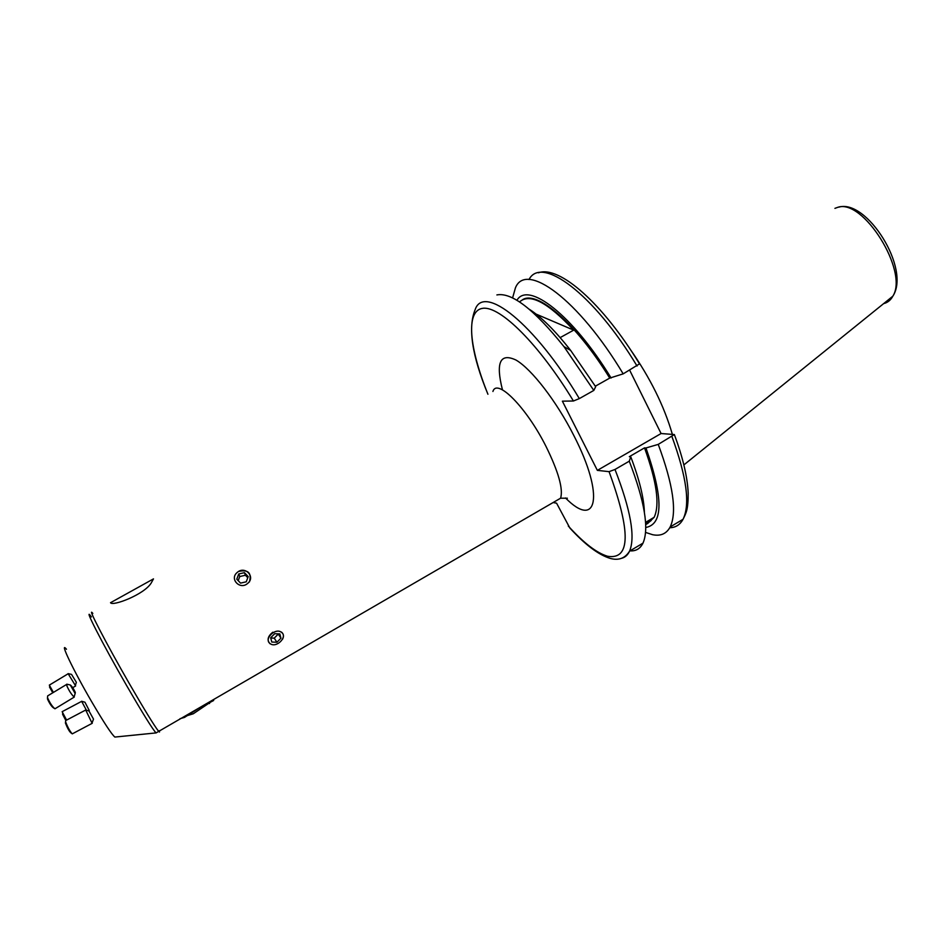 <?xml version="1.0" encoding="UTF-8"?>
<svg xmlns="http://www.w3.org/2000/svg" width="944" height="944" viewBox="0 0 944 944"><rect width="100%" height="100%" fill="white"/><g stroke="black" fill="none" stroke-linecap="round" stroke-linejoin="round"><path stroke-width="1.42" d="M213.663 700.495L198.724 708.33L184.493 717.405L180.021 718.691M153.483 578.884L110.519 602.709C112.371 606.579 144.361 594.578 151.264 582.92L153.483 578.884M249.417 581.964C251.788 572.819 248.201 569.315 238.631 571.462M282.492 639.312C284.073 636.362 283.731 633.943 281.465 632.079M629.672 370.201L661.083 433.532L597.363 470.372L609.069 471.658L615.004 469.463L629.282 461.179C644.705 501.441 649.271 528.758 642.982 543.142C640.209 548.783 635.784 551.355 629.695 550.836M529.277 309.254C541.478 317.066 555.273 330.789 570.66 350.436L595.664 386.721L593.811 390.427L579.321 398.604L573.433 400.999L562.376 401.165L597.363 470.372M496.886 294.929C511.683 292.097 534.044 309.325 563.957 346.613L593.811 390.427M646.345 522.693L651.195 520.486L645.684 524.793M629.282 461.179L630.757 456.79L629.329 456.672L644.516 447.869C656.764 481.664 659.974 504.804 654.145 517.3L647.49 523.672M644.516 447.869L645.979 447.963C663.384 497.901 663.302 524.404 645.743 527.472M645.979 447.963L658.239 444.388C673.202 484.673 677.178 512.191 670.181 526.941C666.511 533.773 660.635 536.357 652.552 534.693L645.554 532.404M658.239 444.388L674.358 434.547L661.083 433.532M522.457 299.814C536.723 289.808 575.958 323.131 609.718 378.096L595.334 386.202M536.121 314.116L573.692 330.14C547.662 302.245 529.619 292.852 519.554 301.938M573.692 330.14L560.158 337.61M639.513 363.865L623.182 373.859L609.718 378.096M512.592 297.915L515.424 287.896C525.832 261.134 578.377 299.012 623.182 373.859M516.923 300.286C528.062 280.864 572.548 314.765 611.11 378.013M630.757 456.79C639.418 479.576 643.961 498.066 644.386 512.273M610.131 558.376C598.555 554.836 585.127 544.723 569.857 528.015L556.582 503.176L553.101 502.538M630.403 349.551C650.109 377.765 664.069 405.908 672.246 433.969M272.84 632.185C267.683 636.291 266.763 640.162 270.055 643.773L270.031 643.737M210.996 701.829L193.26 713.782L187.124 715.658M89.196 710.395L84.948 702.218L81.597 701.262L86.435 710.23M66.599 720.083L62.139 711.682L81.609 701.368M62.646 714.36L65.832 720.496L62.646 714.36M65.832 720.496L62.918 714.915L65.856 720.484M75.319 685.521L76.358 682.311L71.532 674.382L68.098 673.615L75.626 685.946L72.735 687.692M53.407 692.412L49.312 685.132L68.145 673.756M52.746 692.813L49.501 686.961M93.515 719.127L88.984 710.974L93.515 719.127M92.335 722.184L91.993 723.057L85.703 710.018M72.535 733.724L72.24 733.877C69.821 731.14 67.59 727.069 65.549 721.664L65.702 720.567L85.432 710.159M71.673 733.37L71.095 733.016C69.408 731.683 67.52 728.379 65.443 723.092L65.514 722.172M281.418 632.303C275.247 627.347 263.435 639.312 270.208 643.655C276.391 648.528 288.085 636.693 281.418 632.303M274.704 633.695L270.668 637.778L271.789 642.05L276.922 642.25L280.934 638.191L279.837 633.908L274.704 633.695M280.934 638.191L278.161 633.837M278.232 634.108L274.232 638.156L276.922 642.25M274.232 638.156L270.727 638.014M75.308 692.389L75.142 693.51L70.293 684.99C71.862 686.146 73.538 688.613 75.308 692.389M74.458 695.693L74.069 696.967C71.496 694.524 69.113 690.866 66.918 685.993L66.965 684.223M55.389 708.531L54.941 708.791C52.368 706.726 49.89 703.032 47.53 697.71L47.648 695.893L66.564 684.471M54.186 708.271L53.749 708.047C51.802 706.855 49.713 703.846 47.507 699.02L47.46 697.51M237.263 572.418C229.085 578.873 240.059 590.401 247.729 583.357C255.871 576.855 244.897 565.432 237.263 572.418M236.791 579.179L240.543 583.109L246.242 581.811L248.189 576.583L244.425 572.666L238.738 573.964L236.791 579.179M238.207 580.666L239.752 576.536L238.738 573.964M244.425 572.666L245.416 575.25L239.752 576.536M245.416 575.25L247.765 577.704M492.921 391.477C496.886 377.683 526.551 407.501 546.104 446.606C558.506 471.858 563.344 489.051 560.606 498.196L555.296 501.264M502.468 389.86C495.553 362.543 500.072 352.608 515.99 360.042C531.625 369.092 556.523 401.259 573.869 435.609C605.069 496.155 596.903 529.891 565.527 497.984M91.415 616.928C82.01 603.664 101.822 642.628 126.472 685.309C142.863 713.605 152.727 729.476 156.067 732.91L156.456 732.768M92.819 613.447C86.128 604.726 106.047 643.242 129.422 683.775C144.479 709.805 154.167 725.606 158.498 731.163L159.512 732.025L159.288 730.703M66.469 649.271C58.906 640.044 73.136 669.98 91.627 701.64C103.993 722.715 111.746 734.526 114.885 737.063L115.369 737.016M834.921 208.353L837.47 207.432C862.781 197.662 909.025 271.483 892.823 296.204C890.676 300.18 887.631 302.646 883.667 303.602M609.069 471.658C630.97 531.696 630.509 559.91 607.688 556.287C596.856 553.113 583.722 543.036 568.3 526.056M615.004 469.463C630.639 509.713 635.501 536.935 629.577 551.131C627.76 555.037 625.093 557.432 621.577 558.293M671.904 436.47C686.654 476.755 690.359 504.367 683.031 519.294C680.046 524.793 675.609 527.613 669.744 527.743M529.018 279.542C541.242 255.258 593.375 293.195 637.047 366.036M573.433 400.999C539.118 344.265 500.143 305.88 482.891 308.299C465.416 310.446 469.121 347.77 487.93 394.25C471.976 355.699 467.728 327.485 475.162 309.62C483.717 283.696 534.351 323.084 579.321 398.604M110.519 602.697L111.475 603.145M567.356 498.22L560.606 498.196L156.067 732.91L114.885 737.063M610.449 558.459C618.757 560.712 625.129 558.27 629.577 551.131L642.982 543.142M570.66 350.436L563.957 346.613M645.566 522.374L654.145 517.3M670.181 526.941L683.031 519.294C686.146 512.934 688.188 510.02 688.188 493.11C687.444 476.838 682.831 457.321 674.358 434.547M651.195 520.486L650.522 519.436M639.666 364.113C603.063 303.791 559.332 265.04 538.446 272.804M838.779 207.161C866.486 198.618 911.043 268.792 892.823 296.204L683.881 464.908M209.497 703.54L209.757 702.454M62.575 714.242L62.8 712.944M89.243 710.301L88.972 710.974L85.526 709.971M93.291 719.706L91.993 723.057M92.264 723.281L72.24 733.877M75.142 693.51L74.069 696.967M74.281 697.073L54.941 708.791M70.293 684.99L66.8 684.176"/></g></svg>
